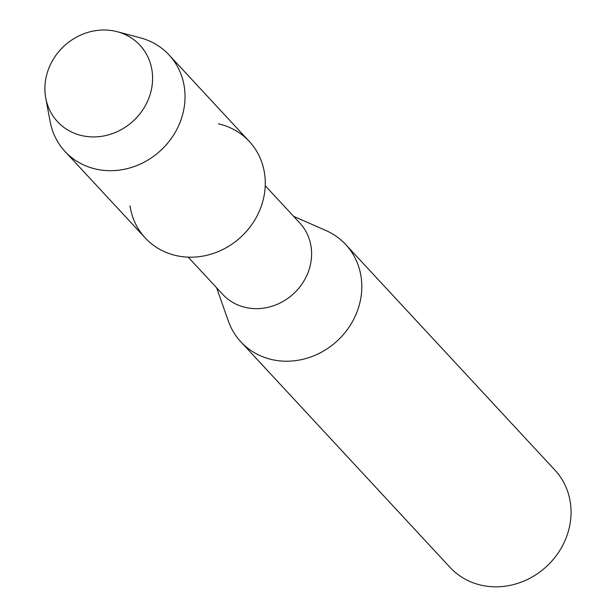 <?xml version="1.0" encoding="UTF-8"?>
<svg xmlns="http://www.w3.org/2000/svg" width="616" height="616" viewBox="0 0 616 616"><rect width="100%" height="100%" fill="white"/><g stroke="black" fill="none" stroke-linecap="round" stroke-linejoin="round"><path stroke-width="0.92" d="M115.492 31.277A56.21 50.982 -42.8 0 0 47.555 71.833A56.21 50.982 -42.8 0 0 81.982 135.651A56.21 50.982 -42.8 0 0 149.919 95.087A56.21 50.982 -42.8 0 0 115.492 31.277A56.21 50.982 -42.8 0 0 45.746 98.044A56.21 50.982 -42.8 0 0 81.982 135.651A56.21 50.982 -42.8 0 0 149.626 95.996A56.21 50.982 -42.8 0 0 117.256 31.709A56.21 50.982 -42.8 0 0 115.492 31.277M130.007 205.852A70.963 64.364 -42.8 0 0 176.138 255.586A70.963 64.364 -42.8 0 0 261.9 204.389A70.963 64.364 -42.8 0 0 218.441 123.831M188.211 257.157L222.769 294.417A52.522 47.64 -42.8 0 0 245.622 307.461A52.522 47.64 -42.8 0 0 302.987 282.505A52.522 47.64 -42.8 0 0 299.784 222.984L265.226 185.724M216.624 287.795L228.328 321.036A71.518 64.873 -42.8 0 0 240.841 341.834A71.518 64.873 -42.8 0 0 271.956 359.598A71.518 64.873 -42.8 0 0 350.065 325.618A71.518 64.873 -42.8 0 0 345.715 244.56A71.518 64.873 -42.8 0 0 325.91 230.523L293.639 216.355M240.841 341.834L450.096 567.436A71.518 64.873 -42.8 0 0 481.212 585.2A71.518 64.873 -42.8 0 0 559.32 551.22A71.518 64.873 -42.8 0 0 554.97 470.162L345.715 244.56M45.746 98.044L50.142 121.606A70.963 64.364 -42.8 0 0 65.011 151.451A70.963 64.364 -42.8 0 0 95.888 169.077A70.963 64.364 -42.8 0 0 173.389 135.358A70.963 64.364 -42.8 0 0 169.069 54.939A70.963 64.364 -42.8 0 0 140.425 37.861L117.256 31.709M65.011 151.451L145.261 237.969A70.963 64.364 -42.8 0 0 176.138 255.586A70.963 64.364 -42.8 0 0 253.638 221.875A70.963 64.364 -42.8 0 0 249.311 141.457L169.069 54.939"/></g></svg>
